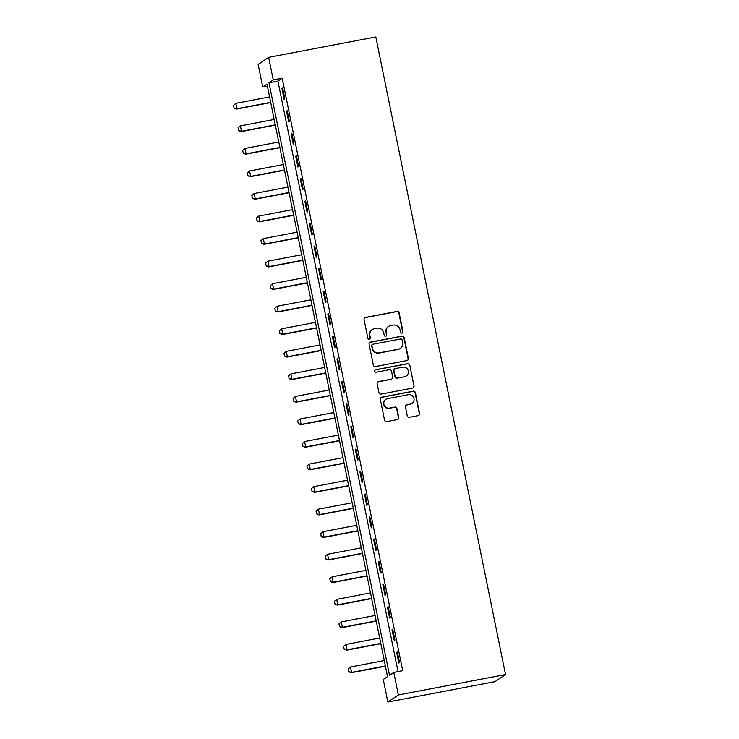 <?xml version="1.0" encoding="UTF-8"?>
<svg xmlns="http://www.w3.org/2000/svg" width="739" height="739" viewBox="0 0 739 739"><rect width="100%" height="100%" fill="white"/><g stroke="black" fill="none" stroke-linecap="round" stroke-linejoin="round"><path stroke-width="1.11" d="M401.988 333.141A1.266 1.247 56 0 0 402.967 331.663L399.134 312.856A1.811 1.783 56 0 0 397.019 311.415L365.463 317.428A1.811 1.783 56 0 0 364.068 319.534L367.902 338.342A1.266 1.247 56 0 0 369.833 339.155A1.266 1.247 56 0 0 370.35 337.871L369.86 335.441A5.801 5.7 56 0 1 374.313 328.707L376.945 328.208A5.801 5.7 56 0 1 383.707 332.799L384.206 335.238A1.266 1.247 56 0 0 386.137 336.051A1.266 1.247 56 0 0 386.654 334.767L386.164 332.338A5.801 5.7 56 0 1 390.617 325.603L393.25 325.105A5.801 5.7 56 0 1 400.011 329.696L400.51 332.134A1.266 1.247 56 0 0 401.988 333.141M402.293 333.04A1.266 1.247 56 0 0 402.681 331.857L398.848 313.05A1.811 1.783 56 0 0 396.741 311.609L365.177 317.622A1.811 1.783 56 0 0 364.669 317.798M369.685 339.247A1.266 1.247 56 0 0 370.073 338.065L369.86 335.441M385.989 336.143A1.266 1.247 56 0 0 386.377 334.961L386.164 332.338M407.254 415.854A1.811 1.783 56 0 0 409.369 417.295L418.219 415.604A1.811 1.783 56 0 0 419.613 413.507L415.364 392.612A1.811 1.783 56 0 0 413.249 391.18L381.693 397.185A1.811 1.783 56 0 0 380.299 399.291L384.548 420.177A1.811 1.783 56 0 0 386.663 421.618L397.36 419.576A1.811 1.783 56 0 0 398.746 417.48L396.926 408.538A1.811 1.783 56 0 0 394.82 407.097L389.518 408.113A4.85 4.757 56 0 1 385.841 399.356A4.85 4.757 56 0 1 387.587 398.635L408.362 394.681A4.85 4.757 56 0 1 412.039 403.429A4.85 4.757 56 0 1 410.293 404.15L406.829 404.815A1.811 1.783 56 0 0 405.434 406.921L407.254 415.854M393.776 672.407L398.367 694.956L505.531 674.55L375.809 36.95L268.645 57.356L273.227 79.904L268.968 82.777L389.518 675.28L393.776 672.407L402.709 670.707L282.159 78.195L273.227 79.904M407.013 360.549A1.811 1.783 56 0 0 408.408 358.443L404.159 337.557A1.811 1.783 56 0 0 402.044 336.116L370.488 342.12A1.811 1.783 56 0 0 369.094 344.226L373.343 365.121A1.811 1.783 56 0 0 375.458 366.553L407.013 360.549M409.757 365.084L414.016 385.97A1.811 1.783 56 0 1 412.621 388.077L381.056 394.09A1.811 1.783 56 0 1 378.95 392.649L377.13 383.707A1.811 1.783 56 0 1 378.525 381.601L391.319 379.172A1.811 1.783 56 0 0 392.714 377.066L391.504 371.135A1.811 1.783 56 0 0 389.388 369.694L376.068 372.234A1.266 1.247 56 0 1 375.107 369.943A1.266 1.247 56 0 1 375.56 369.759L407.651 363.643A1.811 1.783 56 0 1 409.757 365.084L414.016 385.97M282.159 78.195L277.901 81.078L398.044 671.594M281.938 88.606L284.136 99.432L284.848 98.952L282.649 88.126L281.938 88.606L282.714 88.458M286.52 111.155L288.727 121.981L289.439 121.501L287.231 110.674L286.52 111.155L287.305 111.007M291.111 133.704L293.309 144.521L294.02 144.04L291.822 133.223L291.111 133.704L291.887 133.556M295.702 156.243L297.9 167.069L298.611 166.589L296.404 155.763L295.702 156.243L296.478 156.095M300.283 178.792L302.491 189.618L303.193 189.138L300.995 178.311L300.283 178.792L301.059 178.644M304.874 201.341L307.073 212.158L307.784 211.677L305.586 200.86L304.874 201.341L305.65 201.193M309.456 223.88L311.664 234.706L312.366 234.226L310.168 223.409L309.456 223.88L310.232 223.732M314.047 246.429L316.246 257.255L316.957 256.775L314.759 245.948L314.047 246.429L314.823 246.281M318.629 268.978L320.837 279.795L321.548 279.314L319.34 268.497L318.629 268.978L319.414 268.83M323.22 291.526L325.419 302.343L326.13 301.863L323.931 291.046L323.22 291.526L323.996 291.378M327.811 314.066L330.01 324.892L330.721 324.412L328.513 313.585L327.811 314.066L328.587 313.918M332.393 336.614L334.591 347.432L335.303 346.961L333.104 336.134L332.393 336.614L333.169 336.467M336.984 359.163L339.183 369.98L339.894 369.5L337.695 358.683L336.984 359.163L337.76 359.015M341.566 381.703L343.774 392.529L344.476 392.049L342.277 381.222L341.566 381.703L342.342 381.555M346.157 404.251L348.355 415.078L349.067 414.597L346.868 403.771L346.157 404.251L346.933 404.104M350.739 426.8L352.946 437.617L353.658 437.137L351.45 426.32L350.739 426.8L351.524 426.652M355.33 449.34L357.528 460.166L358.239 459.686L356.041 448.869L355.33 449.34L356.106 449.192M359.921 471.888L362.119 482.715L362.831 482.234L360.623 471.408L359.921 471.888L360.697 471.741M364.503 494.437L366.701 505.254L367.412 504.774L365.214 493.957L364.503 494.437L365.278 494.289M369.094 516.986L371.292 527.803L372.003 527.323L369.796 516.506L369.094 516.986L369.869 516.829M373.675 539.525L375.883 550.352L376.585 549.871L374.387 539.045L373.675 539.525L374.451 539.378M378.266 562.074L380.465 572.891L381.176 572.42L378.978 561.594L378.266 562.074L379.042 561.926M382.848 584.623L385.056 595.44L385.767 594.96L383.559 584.143L382.848 584.623L383.624 584.475M387.439 607.162L389.638 617.989L390.349 617.508L388.151 606.682L387.439 607.162L388.215 607.015M392.021 629.711L394.229 640.537L394.94 640.057L392.732 629.231L392.021 629.711L392.806 629.563M396.612 652.26L398.811 663.077L399.522 662.597L397.323 651.78L396.612 652.26L397.388 652.112M267.389 86.112L262.724 86.999L266.982 84.117L387.532 676.628L383.273 679.501L387.855 702.05L495.028 681.644L505.531 674.55M262.724 86.999L258.142 64.45L268.645 57.356M387.855 702.05L398.367 694.956M277.901 81.078L268.968 82.777M388.529 326.462L388.243 326.656A5.801 5.7 56 0 0 385.878 332.532M372.225 329.566L371.939 329.76A5.801 5.7 56 0 0 369.574 335.635M407.522 360.364A1.811 1.783 56 0 0 408.131 358.637L403.873 337.741A1.811 1.783 56 0 0 401.767 336.31L370.202 342.314A1.811 1.783 56 0 0 369.694 342.499M402.099 339.968A1.266 1.247 56 0 0 400.621 338.961L372.918 344.235A1.266 1.247 56 0 0 371.948 345.713L372.465 348.272A5.801 5.7 56 0 0 379.227 352.873L398.164 349.27A5.801 5.7 56 0 0 402.626 342.536L402.099 339.968M372.465 344.42L372.179 344.614A1.266 1.247 56 0 0 371.662 345.898L371.948 345.713M400.261 348.402L399.975 348.596A5.801 5.7 56 0 1 397.887 349.464L378.95 353.066A5.801 5.7 56 0 1 372.188 348.466L371.662 345.898M413.129 387.901A1.811 1.783 56 0 0 413.729 386.164M391.975 378.895L391.688 379.089A1.811 1.783 56 0 1 391.033 379.356L378.239 381.795A1.811 1.783 56 0 0 377.731 381.98M409.48 365.278A1.811 1.783 56 0 0 407.365 363.837L375.283 369.943A1.266 1.247 56 0 0 374.969 370.045M404.602 376.641A4.85 4.757 56 0 0 408.039 370.091A4.85 4.757 56 0 0 402.672 367.172L395.356 368.558A1.811 1.783 56 0 0 393.961 370.664L395.171 376.594A1.811 1.783 56 0 0 397.277 378.035L404.316 376.835A4.85 4.757 56 0 0 406.062 376.114L406.348 375.92M394.7 368.835L394.414 369.02A1.811 1.783 56 0 0 393.675 370.858L393.961 370.664M404.316 376.835L397 378.229A1.811 1.783 56 0 1 394.885 376.788L393.675 370.858M412.039 403.429L411.752 403.623A4.85 4.757 56 0 1 410.006 404.344L406.542 405A1.811 1.783 56 0 0 406.034 405.184M385.841 399.356L385.555 399.55A4.85 4.757 56 0 0 389.231 408.297L389.518 408.113M397.859 419.401A1.811 1.783 56 0 0 398.469 417.664L396.649 408.732A1.811 1.783 56 0 0 394.534 407.291L389.231 408.297M418.727 415.429A1.811 1.783 56 0 0 419.327 413.692L415.078 392.806A1.811 1.783 56 0 0 412.962 391.365L381.407 397.379A1.811 1.783 56 0 0 380.899 397.554M233.469 105.344L234.106 107.996L233.469 105.344L235.815 103.349L236.914 108.762L270.686 102.333M234.106 107.996L236.914 108.762L236.397 109.104L270.733 102.564M269.587 96.92L235.815 103.349L233.552 105.289M234.014 108.051L236.397 109.104M238.05 127.893L238.688 130.535L238.05 127.893L240.397 125.898L241.496 131.302L275.277 124.873M238.688 130.535L241.496 131.302L240.988 131.653L275.324 125.113M274.178 119.459L240.397 125.898L238.143 127.838M238.605 130.6L240.988 131.653M242.641 150.433L243.279 153.084L242.641 150.433L244.988 148.437L246.087 153.851L279.859 147.421M243.279 153.084L246.087 153.851L245.579 154.192L279.915 147.661M278.76 142.008L244.988 148.437L242.725 150.377M243.186 153.139L245.579 154.192M247.223 172.981L247.861 175.633L247.223 172.981L249.57 170.986L250.669 176.399L284.45 169.97M247.861 175.633L250.669 176.399L250.161 176.741L284.497 170.201M283.351 164.557L249.57 170.986L247.316 172.926M247.777 175.688L250.161 176.741M251.814 195.53L252.452 198.172L251.814 195.53L254.161 193.535L255.26 198.939L289.032 192.51M252.452 198.172L255.26 198.939L254.752 199.29L289.088 192.75M287.933 187.106L254.161 193.535L251.897 195.475M252.368 198.237L254.752 199.29M256.405 218.079L257.033 220.721L256.405 218.079L258.742 216.074L259.851 221.488L293.623 215.058M257.033 220.721L259.851 221.488L259.334 221.839L293.669 215.298M292.524 209.645L258.742 216.074L256.488 218.014M256.95 220.776L259.334 221.839M260.987 240.618L261.624 243.27L260.987 240.618L263.333 238.623L264.433 244.036L298.214 237.607M261.624 243.27L264.433 244.036L263.925 244.378L298.26 237.847M297.106 232.194L263.333 238.623L261.07 240.563M261.541 243.325L263.925 244.378M265.578 263.167L266.206 265.818L265.578 263.167L267.924 261.172L269.024 266.585L302.796 260.146M266.206 265.818L269.024 266.585L268.506 266.927L302.842 260.387M301.697 254.743L267.924 261.172L265.661 263.112M266.123 265.874L268.506 266.927M270.16 285.716L270.797 288.358L270.16 285.716L272.506 283.721L273.606 289.125L307.387 282.695M270.797 288.358L273.606 289.125L273.097 289.476L307.433 282.935M306.288 277.282L272.506 283.721L270.243 285.651M270.714 288.413L273.097 289.476M274.751 308.255L275.388 310.907L274.751 308.255L277.097 306.26L278.197 311.673L311.969 305.244M275.388 310.907L278.197 311.673L277.688 312.015L312.024 305.484M310.87 299.831L277.097 306.26L274.834 308.2M275.296 310.962L277.688 312.015M279.333 330.804L279.97 333.455L279.333 330.804L281.679 328.809L282.778 334.222L316.56 327.793M279.97 333.455L282.778 334.222L282.27 334.564L316.606 328.024M315.461 322.38L281.679 328.809L279.425 330.749M279.887 333.511L282.27 334.564M283.924 353.353L284.561 355.995L283.924 353.353L286.27 351.358L287.369 356.761L321.142 350.332M284.561 355.995L287.369 356.761L286.861 357.113L321.197 350.572M320.042 344.919L286.27 351.358L284.007 353.288M284.478 356.059L286.861 357.113M288.515 375.892L289.143 378.544L288.515 375.892L290.852 373.897L291.96 379.31L325.733 372.881M289.143 378.544L291.96 379.31L291.443 379.652L325.779 373.121M324.633 367.468L290.852 373.897L288.598 375.837M289.06 378.599L291.443 379.652M293.097 398.441L293.734 401.092L293.097 398.441L295.443 396.446L296.542 401.859L330.324 395.43M293.734 401.092L296.542 401.859L296.034 402.201L330.37 395.661M329.215 390.016L295.443 396.446L293.18 398.386M293.651 401.148L296.034 402.201M297.688 420.99L298.316 423.632L297.688 420.99L300.025 418.995L301.133 424.398L334.906 417.969M298.316 423.632L301.133 424.398L300.616 424.749L334.952 418.209M333.806 412.565L300.025 418.995L297.771 420.934M298.233 423.696L300.616 424.749M302.269 443.529L302.907 446.18L302.269 443.529L304.616 441.534L305.715 446.947L339.497 440.518M302.907 446.18L305.715 446.947L305.207 447.298L339.543 440.758M338.388 435.105L304.616 441.534L302.353 443.474M302.824 446.236L305.207 447.298M306.861 466.078L307.498 468.729L306.861 466.078L309.207 464.083L310.306 469.496L344.078 463.067M307.498 468.729L310.306 469.496L309.789 469.838L344.125 463.307M342.979 457.653L309.207 464.083L306.944 466.023M307.406 468.785L309.789 469.838M311.442 488.627L312.08 491.278L311.442 488.627L313.789 486.631L314.888 492.045L348.669 485.606M312.08 491.278L314.888 492.045L314.38 492.386L348.716 485.846M347.57 480.202L313.789 486.631L311.535 488.571M311.997 491.333L314.38 492.386M316.033 511.176L316.671 513.817L316.033 511.176L318.38 509.171L319.479 514.584L353.251 508.155M316.671 513.817L319.479 514.584L318.971 514.935L353.307 508.395M352.152 502.742L318.38 509.171L316.116 511.111M316.578 513.873L318.971 514.935M320.615 533.715L321.253 536.366L320.615 533.715L322.961 531.72L324.061 537.133L357.842 530.704M321.253 536.366L324.061 537.133L323.553 537.475L357.888 530.944M356.743 525.29L322.961 531.72L320.708 533.66M321.169 536.422L323.553 537.475M325.206 556.264L325.844 558.915L325.206 556.264L327.553 554.268L328.652 559.682L362.424 553.243M325.844 558.915L328.652 559.682L328.144 560.023L362.479 553.483M361.325 547.839L327.553 554.268L325.289 556.208M325.76 558.97L328.144 560.023M329.797 578.813L330.425 581.454L329.797 578.813L332.134 576.817L333.243 582.221L367.015 575.792M330.425 581.454L333.243 582.221L332.726 582.572L367.061 576.032M365.916 570.379L332.134 576.817L329.88 578.748M330.342 581.519L332.726 582.572M334.379 601.352L335.016 604.003L334.379 601.352L336.725 599.357L337.825 604.77L371.606 598.341M335.016 604.003L337.825 604.77L337.317 605.112L371.652 598.581M370.498 592.927L336.725 599.357L334.462 601.297M334.933 604.059L337.317 605.112M338.97 623.901L339.607 626.552L338.97 623.901L341.316 621.905L342.416 627.319L376.188 620.889M339.607 626.552L342.416 627.319L341.898 627.66L376.234 621.12M375.089 615.476L341.316 621.905L339.053 623.845M339.515 626.607L341.898 627.66M343.552 646.449L344.189 649.091L343.552 646.449L345.898 644.454L346.997 649.858L380.779 643.429M344.189 649.091L346.997 649.858L346.489 650.209L380.825 643.669M379.68 638.025L345.898 644.454L343.644 646.394M344.106 649.156L346.489 650.209M348.143 668.989L348.78 671.64L348.143 668.989L350.489 666.994L351.588 672.407L385.361 665.978M348.78 671.64L351.588 672.407L351.08 672.749L385.416 666.218M384.262 660.564L350.489 666.994L348.226 668.934M348.688 671.696L351.08 672.749"/></g></svg>
